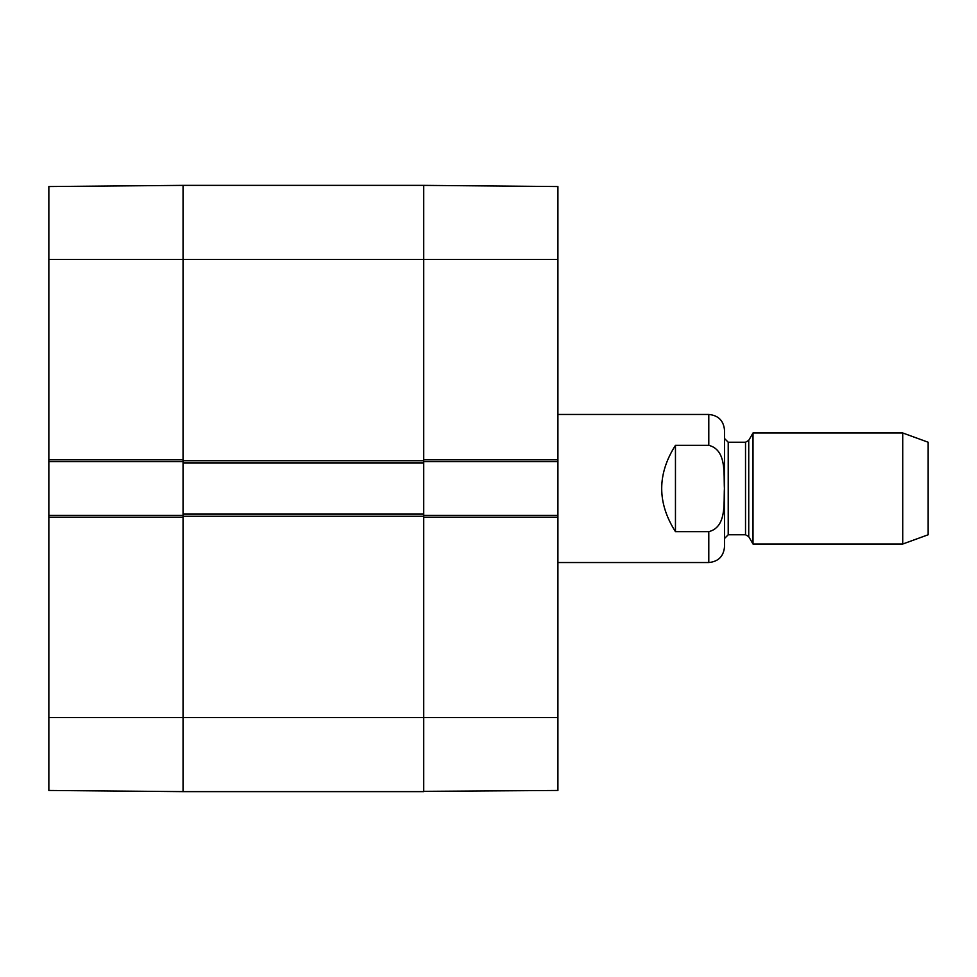 <?xml version="1.0" encoding="UTF-8"?>
<svg xmlns="http://www.w3.org/2000/svg" width="977" height="977" viewBox="0 0 977 977"><rect width="100%" height="100%" fill="white"/><g stroke="black" fill="none" stroke-linecap="round" stroke-linejoin="round"><path stroke-width="1.47" d="M183.053 185.654L183.053 463.049L423.713 463.049L423.713 185.374L423.713 459.813L557.916 459.813L557.916 186.815M423.713 463.049L423.713 513.951L183.053 513.951L183.053 791.626L423.713 791.626L423.713 513.951M183.053 513.951L183.053 463.049M183.053 185.374L48.85 186.546L48.85 459.813L183.053 459.813L183.053 185.374L423.713 185.374L557.916 186.546M675.461 531.671C657.118 502.886 657.118 474.114 675.461 445.329L708.789 445.329C726.79 449.921 723.615 473.894 724.409 488.5C723.615 503.106 726.79 527.079 708.789 531.671L675.461 531.671L675.461 445.329M708.789 531.671L708.789 562.544C718.339 561.616 723.591 556.365 724.519 546.815L724.519 430.185C723.591 420.635 718.339 415.384 708.789 414.456L557.916 414.456M902.724 544.03L928.15 534.773L928.15 442.227L902.724 432.97L753.011 432.97L753.011 544.03L902.724 544.03L902.724 432.97M423.713 461.657L557.916 461.657L557.916 459.813M557.916 461.657L557.916 515.343L423.713 515.343M423.713 791.346L557.916 790.454L557.916 515.343M557.916 517.187L423.713 517.187L423.713 791.626M48.85 717.582L48.85 790.454L183.053 791.626L183.053 517.187L48.85 517.187L48.85 717.582L557.916 717.582M183.053 515.343L48.85 515.343L48.85 517.187M48.85 515.343L48.85 461.657L183.053 461.657M48.85 459.813L48.85 461.657M423.713 460.729L183.053 460.729M48.85 259.418L557.916 259.418M183.053 516.271L423.713 516.271M708.789 445.329L708.789 414.456M748.736 440.371L745.524 442.227L745.524 534.773L748.736 536.629L748.736 440.371L753.011 432.97M745.524 534.773L728.219 534.773L728.219 442.227L724.519 438.514M708.789 562.544L557.916 562.544M748.736 536.629L753.011 544.03M745.524 442.227L728.219 442.227M728.219 534.773L724.519 538.486"/></g></svg>
